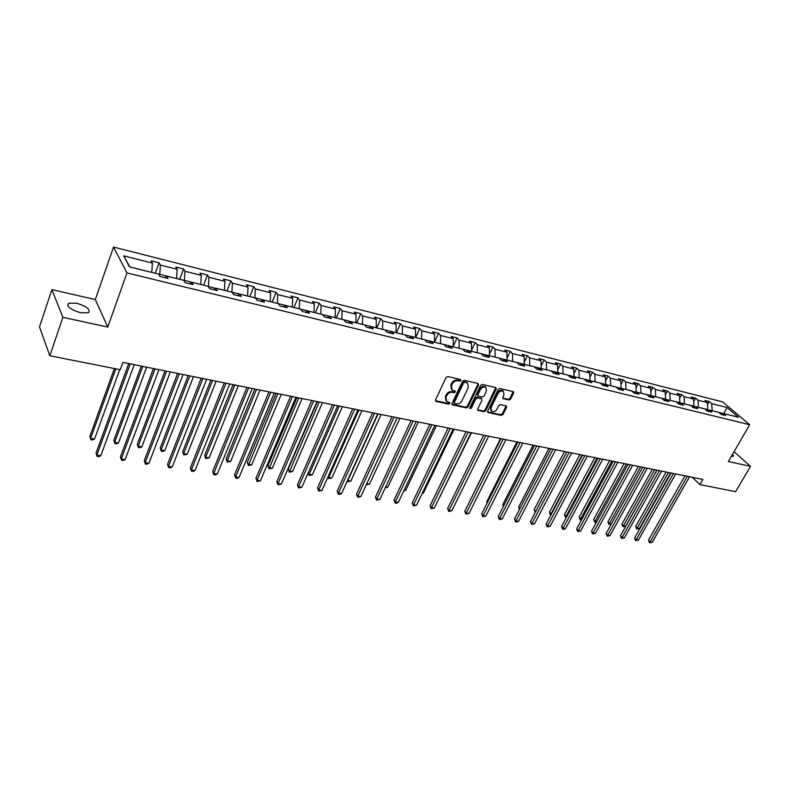 <?xml version="1.0" encoding="UTF-8"?>
<svg xmlns="http://www.w3.org/2000/svg" width="790" height="790" viewBox="0 0 790 790"><rect width="100%" height="100%" fill="white"/><g stroke="black" fill="none" stroke-linecap="round" stroke-linejoin="round"><path stroke-width="1.19" d="M460.827 380.484L460.422 379.417L447.861 376.534L446.074 377.511L435.527 399.928L436.129 401.419L448.681 404.115L449.905 403.433L449.757 402.515L446.676 401.518L445.975 397.301L446.854 395.444C448.216 393.094 450.103 392.057 452.502 392.324L454.112 392.679L455.346 391.998L455.188 391.07L452.156 390.072L451.436 385.787L452.315 383.92C453.687 381.55 455.573 380.513 457.973 380.79L459.592 381.165L460.827 380.484M451.416 389.263L450.823 385.076L451.702 383.209C453.075 380.849 454.961 379.802 457.361 380.089L458.98 380.454L460.313 379.397M435.409 400.658L448.078 403.394L449.392 402.377M445.945 400.688L445.372 396.58L446.251 394.733C447.614 392.383 449.5 391.346 451.89 391.613L453.509 391.968L454.833 390.932M76.591 303.212L68.602 303.232C66.38 306.421 70.389 309.601 80.629 312.761L88.52 312.722C90.712 309.522 86.732 306.352 76.591 303.212M508.948 400.007L510.646 399.059L513.648 392.995L513.451 391.682L499.971 388.512L498.253 389.47L487.628 411.165L487.825 412.459L501.314 415.431L503.003 414.483L506.597 407.235L506.4 405.942L500.475 404.559L498.767 405.517L496.989 409.131C495.409 411.501 493.592 412.212 491.518 411.274L491.005 407.828L497.996 393.558C499.566 391.178 501.383 390.457 503.447 391.386L503.99 394.911L502.815 397.291L503.013 398.604L508.948 400.007L508.306 399.306L510.004 398.358L513.135 391.544M728.36 461.528L750.5 466.327L735.618 491.676L699.93 484.606L702.893 479.441L122.934 362.383L120.268 369.72L49.829 355.757L62.854 317.323L107.776 327.06L126.963 272.925L749.661 424.714L728.36 461.528M478.572 384.957L478.009 383.466L464.313 380.316L462.555 381.293L451.979 403.483L452.196 404.786L466.238 407.897L467.976 406.929L478.572 384.957L478.069 383.476M482.325 384.454L495.745 387.544L496.278 389.016L485.662 410.741L483.944 411.699L477.881 410.316L477.683 409.022L481.969 400.204L481.416 398.743L477.594 397.893L475.866 398.851L471.413 408.075L469.951 408.637L469.803 407.729L480.577 385.421L482.325 384.454M750.5 466.327L734.038 451.712M107.776 327.06L95.323 299.548L51.893 289.644L62.854 317.323M51.893 289.644L39.5 326.922L49.829 355.757M720.855 414.177L723.117 413.437L725.576 415.54L721.181 414.464L718.722 412.35L709.331 410.03L711.78 412.153L707.307 411.047L704.858 408.924L695.299 406.564L697.738 408.697L693.176 407.581L690.746 405.448L681.019 403.038L683.429 405.181L678.798 404.036L676.388 401.893L666.474 399.454L668.873 401.597L664.153 400.441L661.753 398.288L651.661 395.79L654.041 397.953L649.232 396.768L646.862 394.605L636.582 392.067L638.942 394.24L634.034 393.035L636.582 392.067M634.034 393.035L631.684 390.862L621.207 388.275L623.547 390.457L618.56 389.233L616.23 387.051L605.555 384.414L607.875 386.606L602.78 385.352L600.469 383.16L589.597 380.474L591.898 382.676L586.703 381.402L584.422 379.2L573.333 376.465L575.604 378.667L570.321 377.373L568.059 375.161L556.762 372.366L559.004 374.588L553.612 373.265L551.38 371.043L539.856 368.199L542.068 370.421L536.578 369.068L534.366 366.837L522.615 363.943L524.807 366.175L519.198 364.802L517.015 362.561L505.037 359.598L507.19 361.85L501.472 360.438L499.32 358.186L487.094 355.174L489.217 357.426L483.381 355.994L481.268 353.732L468.786 350.651L470.88 352.923L464.925 351.451L462.841 349.19L450.112 346.04L452.166 348.321L446.083 346.82L444.039 344.549L431.034 341.329L433.058 343.62L426.847 342.09L424.842 339.809L411.56 336.53L413.545 338.821L407.196 337.261L405.231 334.97L391.672 331.622L393.608 333.923L387.13 332.323L385.214 330.022L371.359 326.606L373.255 328.916L366.629 327.287L364.753 324.976L350.602 321.481L352.449 323.801L345.684 322.132L343.857 319.812L329.391 316.247L331.188 318.568L324.265 316.869L322.488 314.538L307.705 310.895L309.443 313.225L302.373 311.487L300.644 309.147L285.526 305.414L287.214 307.764L279.986 305.987L278.317 303.637L262.853 299.815L264.482 302.175L257.086 300.348L255.476 297.998L239.656 294.097L241.227 296.447L233.652 294.591L232.102 292.231L215.917 288.231L217.418 290.601L209.676 288.696L208.185 286.326L191.614 282.237L193.056 284.607L185.127 282.662L183.705 280.282L166.739 276.095L168.112 278.475L159.985 276.48L158.642 274.091L129.461 266.892L123.655 255.851L152.421 263.08L151.127 260.799L159.096 262.803L160.41 265.094L177.158 269.301L175.795 267.02L183.576 268.975L184.959 271.256L201.312 275.374L199.89 273.093L207.494 275.009L208.945 277.29L224.933 281.299L223.432 279.028L230.868 280.904L232.388 283.175L248.011 287.106L246.46 284.834L253.728 286.671L255.298 288.933L270.585 292.774L268.975 290.513L276.085 292.31L277.705 294.571L292.656 298.324L290.997 296.072L297.949 297.83L299.627 300.072L314.252 303.755L312.534 301.504L319.338 303.222L321.076 305.463L335.385 309.058L333.617 306.826L340.273 308.505L342.06 310.737L356.063 314.262L354.246 312.03L360.773 313.67L362.6 315.901L376.307 319.348L374.45 317.126L380.839 318.735L382.706 320.957L396.126 324.325L394.23 322.113L400.49 323.693L402.396 325.905L415.55 329.203L413.614 327.001L419.737 328.541L421.682 330.743L434.569 333.982L432.594 331.78L438.598 333.301L440.583 335.493L453.203 338.673L451.189 336.481L457.074 337.962L459.099 340.144L471.462 343.255L469.418 341.073L475.185 342.524L477.239 344.707L489.365 347.758L487.292 345.585L492.94 347.007L495.024 349.18L506.913 352.162L504.81 350L510.35 351.402L512.463 353.565L524.125 356.488L521.993 354.335L527.424 355.707L529.567 357.86L541.002 360.734L538.839 358.581L544.172 359.924L546.344 362.077L557.562 364.891L555.37 362.748L560.604 364.072L562.806 366.214L573.807 368.979L571.595 366.846L576.73 368.14L578.952 370.273L589.745 372.979L587.513 370.856L592.549 372.13L594.791 374.253L605.397 376.919L603.135 374.796L608.083 376.05L610.354 378.163L620.752 380.77L618.471 378.667L623.33 379.891L625.621 381.995L635.832 384.562L633.531 382.469L638.3 383.673L640.611 385.767L650.644 388.285L648.323 386.201L653.004 387.376L655.335 389.46L665.19 391.939L662.85 389.865L667.451 391.02L669.792 393.094L679.479 395.533L677.119 393.459L681.642 394.605L684.002 396.669L693.511 399.059L691.141 396.995L695.585 398.121L697.965 400.175L707.307 402.525L704.917 400.471L709.282 401.577L711.672 403.621L726.948 407.462L738.462 417.219L723.117 413.437M126.963 272.925L113.553 247.053L722.653 401.873L749.661 424.714M698.409 407.334L707.791 409.595L707.129 410.77M707.791 409.595L707.307 402.525M698.439 407.285L697.965 400.175M707.03 410.81L709.331 410.03M684.426 403.888L693.985 406.188L693.403 407.225M693.985 406.188L693.511 399.059M684.456 403.838L684.002 396.669M692.949 407.373L695.299 406.564M670.206 400.372L679.923 402.712L679.439 403.601M679.923 402.712L679.479 395.533M670.226 400.323L669.792 393.094M678.62 403.888L681.019 403.038M655.72 396.797L665.615 399.187L665.22 399.898M665.615 399.187L665.19 391.939M655.749 396.748L655.335 389.46M664.025 400.332L666.474 399.454M640.976 393.153L651.049 395.583L650.753 396.126M651.049 395.583L650.644 388.285M640.996 393.104L640.611 385.767M649.173 396.718L651.661 395.79M625.957 389.45L636.029 392.284M636.217 391.929L635.832 384.562M625.976 389.401L625.621 381.995M610.66 385.678L621.029 388.344M621.108 388.196L620.752 380.77M610.69 385.619L610.354 378.163M618.669 389.253L621.207 388.275M595.077 381.827L605.693 384.444M605.723 384.394L605.397 376.919M595.107 381.777L594.791 374.253M603.027 385.411L605.555 384.414M579.208 377.906L590.021 380.582M590.051 380.533L589.745 372.979M579.228 377.857L578.952 370.273M587.088 381.491L589.597 380.474M563.033 373.917L574.054 376.642M574.083 376.583L573.807 368.979M563.053 373.868L562.806 366.214M570.834 377.492L573.333 376.465M546.542 369.848L557.78 372.623M557.809 372.564L557.562 364.891M546.571 369.799L546.344 362.077M554.274 373.423L556.762 372.366M529.735 365.701L541.189 368.525M541.219 368.476L541.002 360.734M529.764 365.642L529.567 357.86M537.388 369.276L539.856 368.199M512.601 361.465L524.284 364.348M524.313 364.299L524.125 356.488M512.631 361.415L512.463 353.565M520.176 365.039L522.615 363.943M495.132 357.159L507.042 360.092M507.071 360.043L506.913 352.162M495.152 357.1L495.024 349.18M502.608 360.724L505.037 359.598M477.308 352.755L489.454 355.757M489.484 355.697L489.365 347.758M477.338 352.705L477.239 344.707M484.695 356.31L487.094 355.174M459.128 348.272L471.521 351.323M471.541 351.274L471.462 343.255M459.148 348.212L459.099 340.144M466.406 351.817L468.786 350.651M440.573 343.69L453.223 346.81M453.243 346.751L453.203 338.673M440.603 343.63L440.583 335.493M447.752 347.235L450.112 346.04M421.643 339.019L434.549 342.198M434.569 342.149L434.569 333.982M421.663 338.959L421.682 330.743M428.703 342.544L431.034 341.329M402.308 334.239L415.491 337.498M415.51 337.439L415.55 329.203M402.337 334.19L402.396 325.905M409.26 337.765L411.56 336.53M382.577 329.371L396.027 332.689M396.057 332.639L396.126 324.325M382.607 329.312L382.706 320.957M389.401 332.886L391.672 331.622M362.422 324.394L376.168 327.791M376.188 327.731L376.307 319.348M362.452 324.334L362.6 315.901M369.108 327.899L371.359 326.606M341.833 319.318L355.875 322.784M355.895 322.725L356.063 314.262M341.863 319.259L342.06 310.737M348.39 322.804L350.602 321.481M320.809 314.124L335.148 317.669M335.167 317.61L335.385 309.058M320.829 314.065L321.076 305.463M327.208 317.59L329.391 316.247M299.311 308.821L313.966 312.435M313.995 312.376L314.252 303.755M299.331 308.762L299.627 300.072M305.552 312.267L307.705 310.895M277.339 303.4L292.32 307.093M292.349 307.034L292.656 298.324M277.369 303.33L277.705 294.571M283.422 306.826L285.526 305.414M254.874 297.85L270.19 301.632M270.219 301.573L270.585 292.774M254.903 297.791L255.298 288.933M260.789 301.267L262.853 299.815M231.905 292.182L247.566 296.043M247.596 295.983L248.011 287.106M231.924 292.112L232.388 283.175M237.632 295.569L239.656 294.097M208.333 286.553L224.429 290.335M224.449 290.276L224.933 281.299M208.422 286.316L208.945 277.29M213.942 289.742L215.917 288.231M184.139 281.013L184.376 280.381L200.759 284.489M200.779 284.43L201.312 275.374M184.376 280.381L184.959 271.256M189.689 283.778L191.614 282.237M159.373 275.384L159.768 274.298L176.525 278.515M176.555 278.445L177.158 269.301M159.768 274.298L160.41 265.094M164.863 277.675L166.739 276.095M123.655 255.851L129.827 266.911L151.729 272.392M151.759 272.323L152.421 263.08M95.323 299.548L113.553 247.053M692.297 477.298L699.93 484.606M723.956 413.634L712.145 410.721M723.837 413.614L726.948 407.462M712.175 410.682L711.672 403.621M155.294 273.271L159.096 262.803M179.735 279.304L183.576 268.975M203.623 285.2L207.494 275.009M226.967 290.957L230.868 280.904M249.798 296.596L253.728 286.671M272.125 302.106L276.085 292.31M293.969 307.498L297.949 297.83M315.338 312.771L319.338 303.222M336.254 317.935L340.273 308.505M356.725 322.991L360.773 313.67M376.781 327.939L380.839 318.735M396.412 332.788L400.49 323.693M415.649 337.537L419.737 328.541M434.569 342.011L438.598 333.301M453.243 346.139L457.074 337.962M471.531 350.217L475.185 342.524M489.464 354.246L492.94 347.007M507.032 358.206L510.35 351.402M524.254 362.126L527.424 355.707M541.15 365.977L544.172 359.924M557.72 369.779L560.604 364.072M573.975 373.522L576.73 368.14M589.923 377.215L592.549 372.13M605.565 380.849L608.083 376.05M620.93 384.434L623.33 379.891M636.009 387.959L638.3 383.673M650.822 391.435L653.004 387.376M665.358 394.862L667.451 391.02M679.647 398.229L681.642 394.605M693.679 401.547L695.585 398.121M707.465 404.816L709.282 401.577M731.402 456.265L733.456 456.215L732.725 453.974M451.85 404.204L465.626 407.176L467.364 406.218L477.94 384.256M464.777 382.35L463.542 383.031L454.26 402.485L454.408 403.404L456.353 403.888C458.723 404.134 460.59 403.098 461.943 400.787L468.292 387.535L467.581 383.229L464.155 381.649L462.92 382.321L463.542 383.031M454.23 403.196L453.648 401.774L462.92 382.321M467.69 383.318L466.465 382.735M464.155 381.649L465.843 382.034M477.555 409.743L483.322 410.988L485.04 410.03L495.774 387.544M481.475 398.753L476.972 397.182L475.244 398.15L470.791 407.354L471.413 408.075M469.714 408.045L470.791 407.354M486.443 391.001L485.88 387.436C483.757 386.478 481.91 387.209 480.33 389.618L477.871 394.714L478.424 396.185L482.246 397.044L483.974 396.076L486.443 391.001M485.87 387.436L485.248 386.735C483.134 385.777 481.288 386.507 479.708 388.917L480.33 389.618M477.841 395.77L477.239 394.013L479.708 388.917M503.339 398.743L502.697 398.041L508.306 399.306M503.408 391.336L502.815 390.685C500.742 389.756 498.925 390.487 497.364 392.857L497.996 393.558M490.916 410.583L490.383 407.117L497.364 392.857M487.489 411.886L500.682 414.72L502.371 413.772L506.094 405.803M114.372 368.555L89.872 436.376L90.633 438.411L94.514 439.052L119.734 369.621M115.804 368.841L90.633 438.411L90.939 439.734L89.872 436.376M94.514 439.052L92.489 439.99L90.939 439.734M128.731 363.558L96.054 452.996L96.844 455.119L130.232 363.854M100.794 455.741L98.72 456.689L97.14 456.442L96.844 455.119L100.794 455.741L134.241 364.664M97.14 456.442L96.054 452.996M141.292 366.086L113.839 440.326L114.649 442.361L118.451 442.983L146.624 367.162M142.783 366.392L114.649 442.361L114.906 443.654L113.839 440.326M118.451 442.983L116.426 443.911L114.906 443.654M165.011 370.875L137.292 444.197L138.141 446.212L141.864 446.824L170.314 371.952M166.552 371.191L138.141 446.212L138.359 447.496L137.292 444.197M141.864 446.824L139.84 447.733L138.359 447.496M153.448 368.545L120.426 456.847L121.265 458.951L155.008 368.861M125.126 459.563L123.062 460.491L121.512 460.254L121.265 458.951L125.126 459.563L158.928 369.651M121.512 460.254L120.426 456.847M177.602 373.423L144.254 460.61L145.143 462.703L179.221 373.749M148.925 463.296L146.861 464.214L145.35 463.977L145.143 462.703L148.925 463.296L183.053 374.519M145.35 463.977L144.254 460.61M188.208 375.556L160.232 447.979L161.14 449.984L164.774 450.586L193.471 376.623M189.797 375.882L161.14 449.984L161.308 451.248L160.232 447.979M164.774 450.586L162.76 451.485L161.308 451.248M201.213 378.183L167.569 464.283L168.507 466.367L202.892 378.519M172.2 466.949L170.146 467.858L168.665 467.621L168.507 466.367L172.2 466.949L206.634 379.279M168.665 467.621L167.569 464.283M210.9 380.138L182.697 451.692L183.636 453.677L187.2 454.26L216.134 381.195M212.54 380.474L183.636 453.677L183.764 454.922L182.697 451.692M187.2 454.26L183.764 454.922M224.311 382.844L190.38 467.887L191.368 469.961L226.029 383.19M194.982 470.524L192.928 471.423L191.476 471.196L191.368 469.961L194.982 470.524L229.683 383.93M191.476 471.196L190.38 467.887M233.099 384.621L204.679 455.317L205.667 457.291L209.153 457.864L238.313 385.668M234.788 384.957L205.667 457.291L205.756 458.516L204.679 455.317M209.153 457.864L205.756 458.516M246.885 387.406L212.708 471.413L213.725 473.467L248.653 387.762M217.27 474.02L215.216 474.909L213.804 474.681L213.725 473.467L217.27 474.02L252.237 388.483M213.804 474.681L212.708 471.413M254.834 389.006L226.217 458.872L227.244 460.837L230.66 461.4L260.019 390.053M256.572 389.361L227.244 460.837L227.293 462.041L226.217 458.872M230.66 461.4L227.293 462.041M268.975 391.86L234.551 474.859L235.618 476.903L270.792 392.225M239.084 477.446L237.04 478.315L235.657 478.098L235.618 476.903L239.084 477.446L274.298 392.936M235.657 478.098L234.551 474.859M276.115 393.301L247.3 462.348L248.366 464.303L251.714 464.856L281.27 394.338M277.892 393.657L248.386 465.488L247.3 462.348M251.714 464.856L248.386 465.488M290.592 396.225L255.95 478.236L257.056 480.271L292.448 396.6M260.443 480.804L257.046 481.446L257.056 480.271L260.443 480.804L295.875 397.291M257.046 481.446L255.95 478.236M296.951 397.508L267.968 465.754L269.064 467.7L272.343 468.243L302.066 398.545M298.768 397.874L269.044 468.865L267.968 465.754M272.343 468.243L269.044 468.865M311.754 400.49L276.905 481.545L278.041 483.559L313.65 400.876M281.368 484.082L278.001 484.724L278.041 483.559L281.368 484.082L317.007 401.557M278.001 484.724L276.905 481.545M317.363 401.626L288.212 469.102L289.347 471.028L292.557 471.561L322.448 402.653M319.209 402.001L289.288 472.183L288.212 469.102M292.557 471.561L289.288 472.183M332.462 404.678L297.425 484.784L298.6 486.788L334.397 405.063M301.849 487.302L298.521 487.934L298.6 486.788L301.849 487.302L337.685 405.724M298.521 487.934L297.425 484.784M339.236 406.04L309.216 474.296L312.366 474.81L342.406 406.682M308.258 472.716L309.127 475.422L308.189 472.874M312.366 474.81L309.127 475.422M352.745 408.766L317.531 487.963L318.735 489.948L354.71 409.161M321.925 490.452L318.627 491.074L318.735 489.948L321.925 490.452L357.929 409.812M318.627 491.074L317.531 487.963M358.858 410L328.699 477.486L331.79 477.999L361.968 410.632M328.126 476.568L328.581 478.602L327.899 477.071M331.79 477.999L328.581 478.602M372.603 412.775L337.231 491.074L338.476 493.049L374.608 413.18M341.596 493.533L339.582 494.352L338.337 494.155L338.476 493.049L341.596 493.533L377.758 413.822M338.337 494.155L337.231 491.074M378.084 413.881L347.798 480.626L350.829 481.12L381.135 414.493M347.6 480.31L347.649 481.722L347.245 481.09M350.829 481.12L347.649 481.722M392.057 416.705L356.537 494.115L357.811 496.081L394.101 417.11M360.872 496.564L357.643 497.177L357.811 496.081L360.872 496.564L397.182 417.742M357.643 497.177L356.537 494.115M366.777 483.737L369.503 484.181L399.918 418.285M369.503 484.181L366.323 484.734M411.126 420.547L375.467 497.108L376.771 499.053L413.2 420.971M379.773 499.527L376.573 500.129L376.771 499.053L379.773 499.527L416.221 421.584M376.573 500.129L375.467 497.108M385.708 486.847L387.811 487.193L418.344 422.008M387.811 487.193L385.224 487.865M429.809 424.319L394.032 500.04L395.356 501.976L431.903 424.744M398.308 502.44L396.313 503.22L395.138 503.033L395.356 501.976L398.308 502.44L434.875 425.346M395.138 503.033L394.032 500.04M404.253 489.889L405.784 490.136L436.406 425.652M405.784 490.136L403.779 490.906M448.118 428.022L412.232 502.914L413.595 504.84L450.251 428.447M416.478 505.284L413.338 505.886L413.595 504.84L416.478 505.284L453.154 429.029M413.338 505.886L412.232 502.914M422.453 492.881L423.41 493.029L454.122 429.227M423.41 493.029L422.127 493.533M466.07 431.646L430.096 505.728L431.468 507.644L468.233 432.081M434.303 508.089L431.192 508.671L431.468 507.644L434.303 508.089L471.077 432.653M431.192 508.671L430.096 505.728M440.287 495.804L471.502 432.732M440.711 495.873L440.149 496.09M483.678 435.191L447.614 508.493L449.006 510.389L485.86 435.636M451.791 510.834L448.71 511.416L449.006 510.389L451.791 510.834L488.654 436.199M448.71 511.416L447.614 508.493M500.949 438.677L464.797 511.209L466.219 513.095L503.151 439.122M468.954 513.52L465.893 514.102L466.219 513.095L468.954 513.52L505.886 439.675M465.893 514.102L464.797 511.209M500.485 438.588L470.613 499.537M470.475 499.823L470.307 499.152M517.885 442.094L481.663 513.875L483.115 515.742L520.106 442.548M485.791 516.166L482.759 516.739L483.115 515.742L485.791 516.166L522.802 443.091M482.759 516.739L481.663 513.875M516.937 441.906L486.709 501.857L487.331 502.647M487.035 503.23L486.709 501.857M534.504 445.451L498.223 516.482L499.695 518.349L536.746 445.906M502.322 518.763L500.366 519.494L499.32 519.326L499.695 518.349L502.322 518.763L539.392 446.439M499.32 519.326L498.223 516.482M533.082 445.165L502.805 504.514L503.744 505.679M503.299 506.558L502.805 504.514M550.808 448.74L514.478 519.05L515.969 520.906L553.079 449.204M518.546 521.311L516.601 522.032L515.574 521.864L515.969 520.906L518.546 521.311L555.666 449.727M515.574 521.864L514.478 519.05M548.941 448.365L518.625 507.121L519.86 508.642M519.405 509.52L518.625 507.121M566.815 451.979L530.446 521.568L531.947 523.414L569.106 452.433M534.484 523.81L531.532 524.363L531.947 523.414L534.484 523.81L571.644 452.947M531.532 524.363L530.446 521.568M564.514 451.505L534.159 509.678L535.729 511.466M566.726 451.959L535.215 512.404L534.159 509.678M582.536 455.149L546.117 524.046L547.648 525.873L584.837 455.613M550.136 526.268L547.203 526.812L547.648 525.873L550.136 526.268L587.326 456.116M547.203 526.812L546.117 524.046M579.801 454.596L549.415 512.197L551.41 514.043M582.033 455.05L550.482 514.892L549.415 512.197M597.961 458.259L561.522 526.476L563.063 528.293L600.282 458.733M565.502 528.678L563.576 529.379L562.599 529.221L563.063 528.293L565.502 528.678L602.731 459.227M562.599 529.221L561.522 526.476M594.831 457.627L564.415 514.675L566.815 516.571M597.072 458.082L565.482 517.351L564.415 514.675M566.321 517.49L565.482 517.351M613.109 461.321L576.651 528.865L578.201 530.673L615.44 461.785M580.601 531.048L577.727 531.591L578.201 530.673L580.601 531.048L617.849 462.278M577.727 531.591L576.651 528.865M609.584 460.61L579.159 517.104L580.68 518.852L581.944 519.05M611.845 461.064L580.216 519.761L579.159 517.104M581.558 519.771L580.216 519.761M627.991 464.322L591.513 531.216L593.083 533.003L630.341 464.797M595.443 533.378L592.589 533.912L593.083 533.003L595.443 533.378L632.701 465.271M592.589 533.912L591.513 531.216M624.09 463.532L593.655 519.504L595.186 521.232L596.806 521.499M626.371 463.997L594.702 522.131L593.655 519.504M596.569 521.943L594.702 522.131M642.606 467.275L606.118 533.517L607.698 535.304L644.966 467.749M610.018 535.66L607.194 536.193L607.698 535.304L610.018 535.66L647.287 468.213M607.194 536.193L606.118 533.517M638.35 466.416L607.895 521.854L609.446 523.573L611.42 523.889M640.631 466.87L608.952 524.461L607.895 521.854M611.312 524.086L608.952 524.461M656.964 470.169L620.476 535.788L622.066 537.556L659.344 470.652M624.347 537.911L621.542 538.434L622.066 537.556L624.347 537.911L661.625 471.107M621.542 538.434L620.476 535.788M652.352 469.24L621.908 524.165L623.468 525.873L625.69 526.239L656.885 470.149M654.663 469.704L622.955 526.752L621.908 524.165M625.69 526.239L622.955 526.752M671.075 473.013L634.587 538.01L636.197 539.768L673.465 473.496M638.438 540.123L635.654 540.646L636.197 539.768L638.438 540.123L675.707 473.951M635.654 540.646L634.587 538.01M666.128 472.015L635.683 526.436L637.254 528.135L639.446 528.49L670.631 472.924M668.449 472.489L636.73 529.004L635.683 526.436M639.446 528.49L636.73 529.004M684.94 475.817L648.452 540.202L650.081 541.95L687.34 476.301M652.283 542.295L649.528 542.809L650.081 541.95L652.283 542.295L689.542 476.745M649.528 542.809L648.452 540.202M457.361 380.089L457.973 380.79M451.702 383.209L452.315 383.92M450.823 385.076L451.436 385.787M453.509 391.968L454.112 392.679M451.89 391.613L452.502 392.324M446.251 394.733L446.854 395.444M445.372 396.58L445.975 397.301M448.078 403.394L448.681 404.115M435.537 400.698L436.129 401.419M458.98 380.454L459.592 381.165M467.364 406.218L467.976 406.929M465.626 407.176L466.238 407.897M451.959 404.233L452.561 404.954M453.648 401.774L454.26 402.485M495.646 388.325L496.278 389.016M485.04 410.03L485.662 410.741M483.322 410.988L483.944 411.699M477.614 409.753L478.236 410.474M480.794 398.032L481.416 398.743M476.972 397.182L477.594 397.893M475.244 398.15L475.866 398.851M477.239 394.013L477.871 394.714M490.383 407.117L491.005 407.828M505.956 406.534L506.597 407.235M502.371 413.772L503.003 414.483M500.682 414.72L501.314 415.431M487.539 411.896L488.171 412.607M512.996 392.304L513.648 392.995M510.004 398.358L510.646 399.059M67.782 305.661L68.602 303.232M466.959 382.528L467.581 383.229M481.14 398.19L481.762 398.891M485.248 386.735L485.88 387.436M502.815 390.685L503.447 391.386"/></g></svg>
